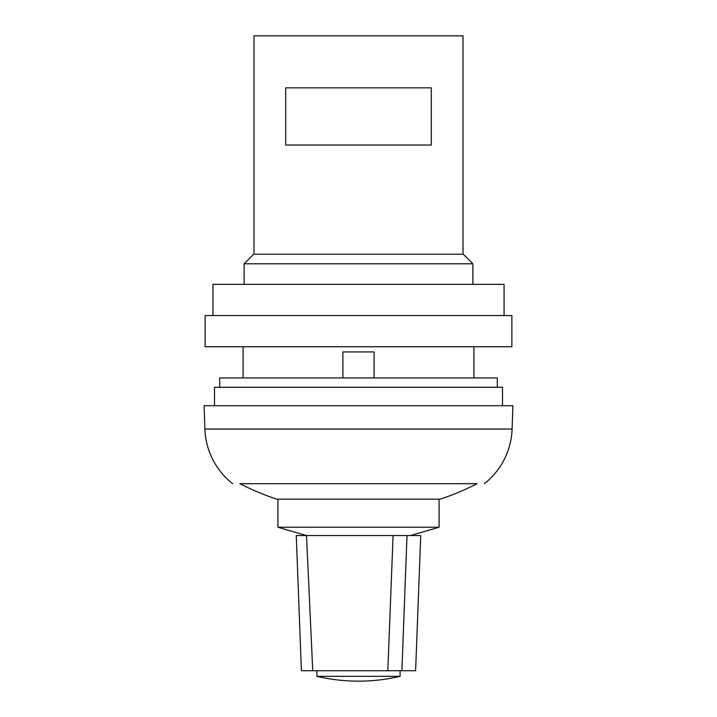 <?xml version="1.0" encoding="UTF-8"?>
<svg xmlns="http://www.w3.org/2000/svg" width="717" height="717" viewBox="0 0 717 717"><rect width="100%" height="100%" fill="white"/><g stroke="black" fill="none" stroke-linecap="round" stroke-linejoin="round"><path stroke-width="1.08" d="M473.919 346.75L473.919 377.949M243.081 346.75L243.081 377.949M219.689 387.305L219.689 377.949L497.311 377.949L497.311 387.305M253.997 254.212L253.997 35.85L463.003 35.85L463.003 254.212M400.095 676.337A181.966 181.966 0 0 1 316.905 676.337L400.095 676.337L400.095 670.727M316.905 670.727L316.905 676.337M277.918 499.157L277.918 527.237L306.509 535.554L312.746 670.727L404.254 670.727M312.746 670.718L301.391 670.718L296.273 535.554L410.491 535.554L439.082 527.237L439.082 499.157M276.78 499.157L440.22 499.157A259.948 259.948 0 0 0 477.128 483.688L239.872 483.688A259.948 259.948 0 0 0 276.78 499.157M239.872 483.688L477.128 483.688M232.622 483.688A72.784 72.784 0 0 1 204.901 429.044L204.094 405.705L512.906 405.705L512.099 429.044A72.784 72.784 0 0 1 484.378 483.688M214.491 405.705L214.491 387.305L502.509 387.305L502.509 405.705M387.816 670.718L415.609 670.718L420.727 535.554L393.086 535.554L387.816 670.718M401.896 670.718L407.005 535.554M205.134 346.75L511.866 346.75L511.866 315.561L205.134 315.561L205.134 346.75M212.931 315.561L212.931 284.362L504.069 284.362L504.069 315.561M244.121 284.362L244.121 263.775L253.693 254.212L463.307 254.212L472.879 263.775L472.879 284.362M285.716 145.031L431.284 145.031L431.284 87.841L285.716 87.841L285.716 145.031M374.095 377.949L374.095 351.948L342.905 351.948L342.905 377.949M277.918 527.237L439.082 527.237M244.121 263.775L472.879 263.775M204.901 429.044L512.099 429.044"/></g></svg>
